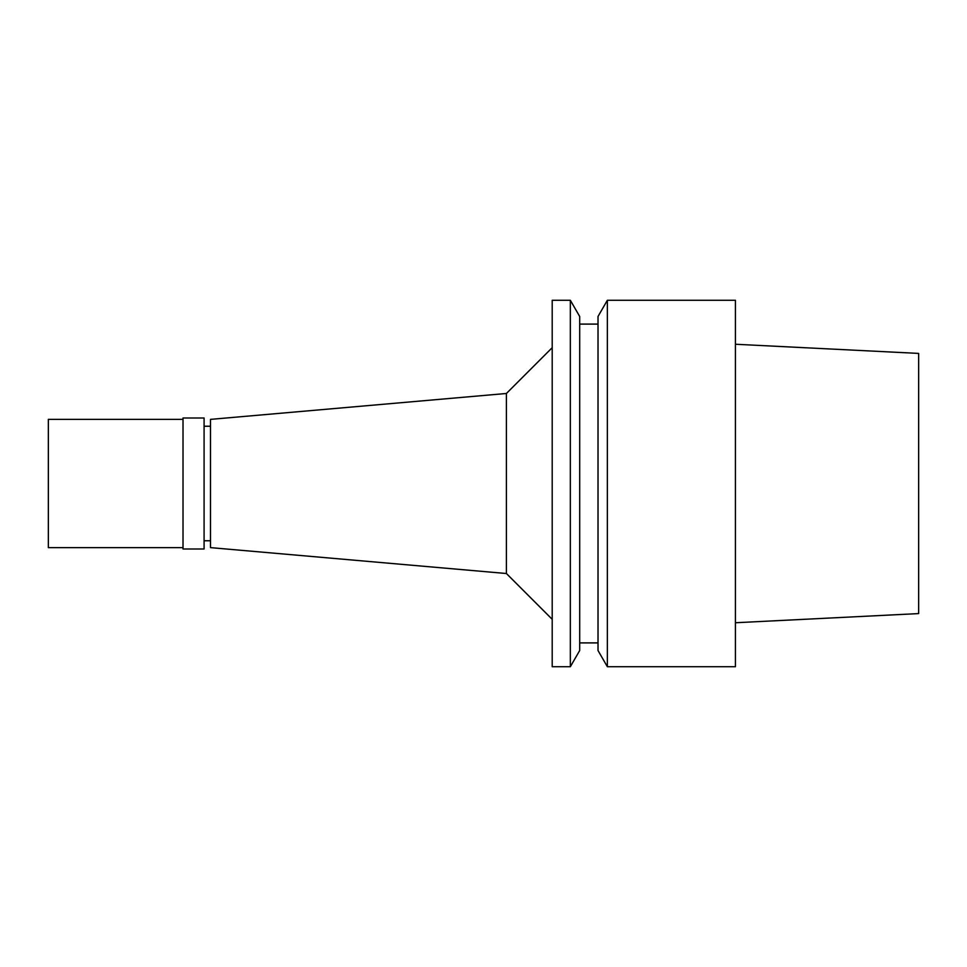 <?xml version="1.0" encoding="UTF-8"?>
<svg xmlns="http://www.w3.org/2000/svg" width="967" height="967" viewBox="0 0 967 967"><rect width="100%" height="100%" fill="white"/><g stroke="black" fill="none" stroke-linecap="round" stroke-linejoin="round"><path stroke-width="1.45" d="M735.428 622.748L918.65 613.586L918.65 353.414L735.428 344.252M607.361 666.722L735.428 666.722L735.428 300.278L607.361 300.278L607.361 666.722L598.017 650.525L598.017 316.475L607.361 300.278M598.017 324.102L579.692 324.102M598.017 642.898L579.692 642.898M570.337 666.722L579.692 650.525L579.692 316.475L570.337 300.278L552.205 300.278L552.205 666.722L570.337 666.722L570.337 300.278M552.205 347.685L506.406 393.484L506.406 573.516L210.504 547.624L210.504 419.376L506.406 393.484M552.205 619.315L506.406 573.516M210.504 426.242L204.085 426.242M210.504 540.758L204.085 540.758M204.085 549.002L204.085 417.998L183.017 417.998L183.017 549.002L204.085 549.002M183.017 419.376L48.35 419.376L48.35 547.624L183.017 547.624"/></g></svg>
